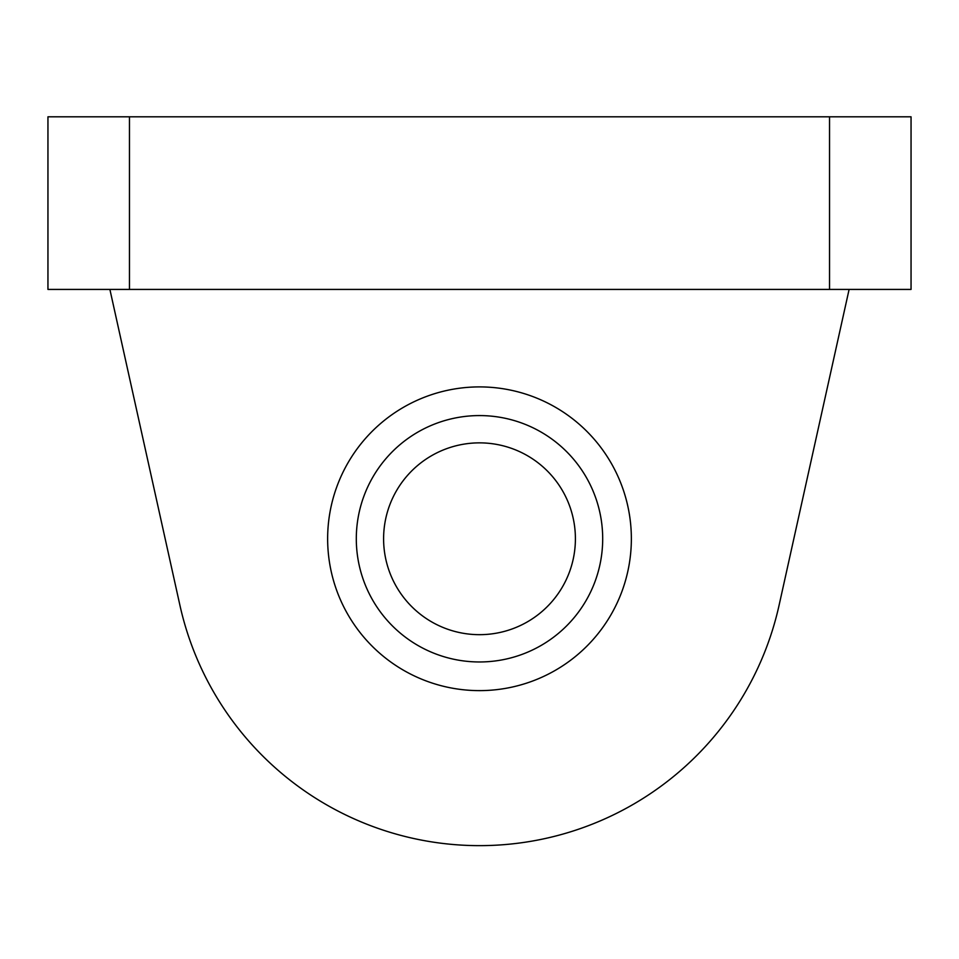<?xml version="1.0" encoding="UTF-8"?>
<svg xmlns="http://www.w3.org/2000/svg" width="959" height="959" viewBox="0 0 959 959"><rect width="100%" height="100%" fill="white"/><g stroke="black" fill="none" stroke-linecap="round" stroke-linejoin="round"><path stroke-width="1.44" d="M479.5 690.624A151.858 151.858 0 0 1 347.985 462.837A151.858 151.858 0 0 1 611.015 462.837A151.858 151.858 0 0 1 479.5 690.624M911.05 116.806L911.05 289.426L911.05 116.806L829.535 116.806L829.535 289.426L911.05 289.426M129.465 289.426L129.465 116.806L47.95 116.806L47.95 289.426L829.535 289.426M129.465 116.806L829.535 116.806M849.111 289.426L779.104 605.189A306.88 306.88 0 0 1 179.896 605.189L109.889 289.426M595.095 581.358A123.184 123.184 0 0 0 458.582 417.369A123.184 123.184 0 0 0 384.823 617.584A123.184 123.184 0 0 0 595.095 581.358M569.49 571.924A95.9 95.9 0 0 0 463.221 444.257A95.9 95.9 0 0 0 405.801 600.13A95.9 95.9 0 0 0 569.49 571.924"/></g></svg>
